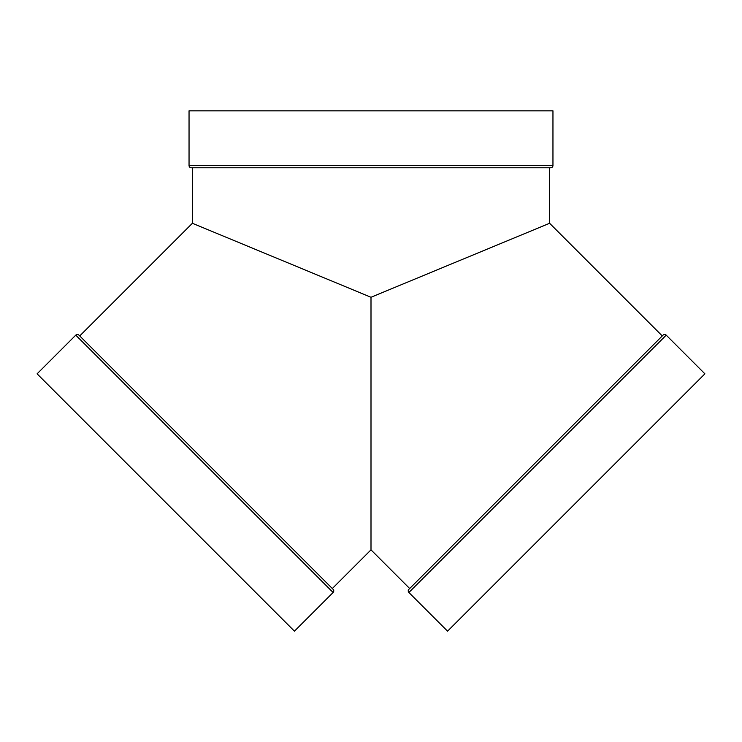 <?xml version="1.0" encoding="UTF-8"?>
<svg xmlns="http://www.w3.org/2000/svg" width="742" height="742" viewBox="0 0 742 742"><rect width="100%" height="100%" fill="white"/><g stroke="black" fill="none" stroke-linecap="round" stroke-linejoin="round"><path stroke-width="1.11" d="M588.61 490.119L447.565 631.164L408.888 592.487L666.223 335.152A2.235 2.235 0 0 0 663.06 335.152L408.888 589.324A2.235 2.235 0 0 0 408.888 592.487L666.223 335.152A2.235 2.235 0 0 0 663.06 335.152L408.888 589.324A2.235 2.235 0 0 0 408.888 592.487L666.223 335.152L704.9 373.829L563.855 514.874M333.112 589.324L78.94 335.152A2.235 2.235 0 0 0 75.777 335.152L333.112 592.487A2.235 2.235 0 0 0 333.112 589.324L78.94 335.152A2.235 2.235 0 0 0 75.777 335.152L333.112 592.487A2.235 2.235 0 0 0 333.112 589.324L78.94 335.152A2.235 2.235 0 0 0 75.777 335.152L37.1 373.829L62.829 399.567L294.435 631.164L333.112 592.487A2.235 2.235 0 0 0 333.112 589.324M192.141 167.766L550.731 167.766A2.235 2.235 0 0 0 552.957 165.54L189.043 165.54A2.235 2.235 0 0 0 191.269 167.766L549.859 167.766M371.056 297.236L549.609 223.277L662.272 335.94L663.06 335.152L408.888 589.324A2.235 2.235 0 0 0 408.888 592.487L447.565 631.164L679.171 399.567L704.9 373.829L666.223 335.152A2.235 2.235 0 0 0 663.06 335.152M408.888 589.324L409.677 588.536L371 549.859L371 548.644M550.731 167.766A2.235 2.235 0 0 0 552.957 165.54L189.043 165.54A2.235 2.235 0 0 0 191.269 167.766L550.731 167.766A2.235 2.235 0 0 0 552.957 165.54L552.957 110.836L189.043 110.836L189.043 165.54A2.235 2.235 0 0 0 191.269 167.766M549.609 167.766L549.609 223.277L549.609 167.766L549.609 223.277L662.272 335.94L409.677 588.536L371 549.859L371 297.264L362.235 293.637L371 297.264L371 309.655L371 297.264L549.609 223.277L662.272 335.94M192.391 167.766L192.391 223.277L192.391 167.766L192.391 223.277L362.235 293.637L193.254 223.639M548.755 223.639L371 297.264L192.391 223.277L79.728 335.94L192.391 223.277L79.728 335.94L332.323 588.536L371 549.859L332.323 588.536L371 549.859L409.677 588.536M371 545.008L371 309.655L371 545.008M552.957 165.54L552.957 110.836L189.043 110.836L189.043 165.54L552.957 165.54L552.957 110.836L189.043 110.836L189.043 165.54M75.777 335.152L37.1 373.829L237.245 573.983L294.435 631.164L333.112 592.487L75.777 335.152L37.1 373.829L165.763 502.501L294.435 631.164L333.112 592.487M60.751 397.48L85.645 422.374L60.751 397.48M117.431 454.169L141.128 477.857M153.39 490.119L178.145 514.874M214.095 550.833L202.427 539.156M226.421 563.15L245.89 582.618M263.391 600.13L277.146 613.884L263.391 600.13M282.452 619.18L289.64 626.369M95.597 432.326L85.645 422.374M41.895 378.624L40.077 376.806M452.36 626.369L459.548 619.18M464.854 613.884L478.609 600.13L464.854 613.884M496.11 582.618L539.573 539.156M600.872 477.857L624.569 454.169M646.403 432.326L656.355 422.374M700.105 378.624L701.923 376.806M527.905 550.833L516.701 562.037M666.223 335.152L704.9 373.829L576.237 502.501L447.565 631.164L408.888 592.487M79.728 335.94L332.323 588.536"/></g></svg>
